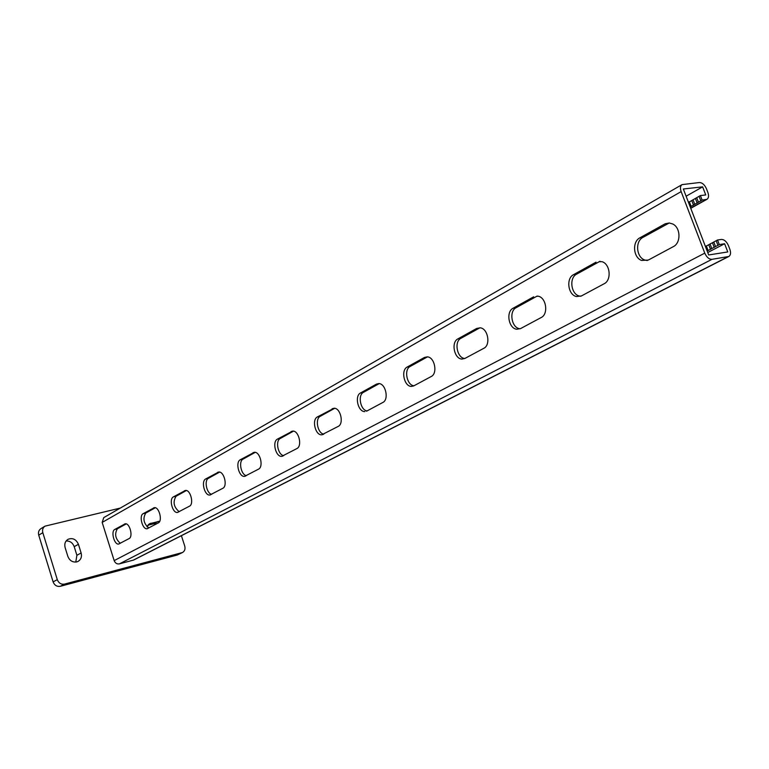<?xml version="1.0" encoding="UTF-8"?>
<svg xmlns="http://www.w3.org/2000/svg" width="769" height="769" viewBox="0 0 769 769"><rect width="100%" height="100%" fill="white"/><g stroke="black" fill="none" stroke-linecap="round" stroke-linejoin="round"><path stroke-width="1.15" d="M76.756 561.908L78.14 561.37C81.043 559.496 82.033 556.689 81.12 552.969L78.419 544.289C76.112 539.232 72.622 537.579 67.97 539.338C65.182 541.213 64.231 543.971 65.134 547.615L67.835 556.343C69.614 560.659 72.584 562.514 76.756 561.908M75.785 562.081L76.89 555.295L74.209 546.663C72.671 542.751 69.979 540.857 66.124 540.972M120.349 508.059L45.015 526.15C42.853 527.669 42.122 529.851 42.824 532.686L57.291 579.653C58.723 583.142 61.136 584.623 64.519 584.104L182.484 552.526C184.733 551.162 185.483 548.989 184.723 546.009L181.407 535.695M64.519 584.104L60.309 586.305L177.178 555.045L181.705 552.815M42.824 532.686L38.729 535.147L53.109 581.883L57.291 579.653M156.674 523.785L153.829 523.756L147.84 525.246M38.729 535.147C38.037 532.321 38.767 530.149 40.92 528.639L45.015 526.15M182.484 552.526L177.178 555.045M60.309 586.305C56.935 586.824 54.532 585.353 53.109 581.883M159.741 521.209L149.638 523.689L146.985 526.861M707.749 252.52L724.609 243.754L727.772 251.944L708.682 254.962L683.333 188.991L702.626 186.857L705.75 194.942L700.386 195.566L688.495 202.43M682.055 184.618L103.767 517.604L102.171 522.42L114.168 560.611L704.769 253.126L681.151 191.616C679.998 188.222 680.305 185.896 682.055 184.618L699.406 182.532C702.27 182.647 704.615 184.723 706.461 188.77L707.845 192.356C709.008 195.739 708.71 198.066 706.961 199.315L702.126 200.084L690.216 206.909M669.213 222.991L642.951 237.381C635.031 241.235 636.261 257.192 644.662 259.97L647.267 260.528M600.031 261.268L576.567 274.187C568.858 277.897 571.05 294.412 579.461 296.036L580.797 296.238M379.204 383.616L363.449 392.353C357.489 395.141 360.517 410.406 367.121 410.896M424.478 357.441L407.224 367.024C400.582 370.158 404.158 386.605 411.434 386.403L413.809 385.855L431.198 376.522C437.955 373.494 434.677 356.989 427.276 356.854L424.478 357.441L427.429 356.883L410.165 366.457C403.706 369.485 406.849 385.384 413.972 385.769M479.923 327.786L460.881 338.331C453.864 341.657 457.122 358.239 464.832 358.479L461.9 359.065L464.87 358.46L483.797 348.309C490.92 345.098 488.017 328.469 480.202 327.815L476.684 328.45L457.901 338.879C450.874 342.215 454.181 358.863 461.9 359.065M537.214 296.046L516.134 307.696C508.732 311.224 511.596 327.911 519.729 328.69L520.238 328.757M334.688 408.301L320.279 416.289L317.434 416.894C311.532 419.643 315.357 435.494 321.75 434.812L323.057 434.514M323.826 434.12C317.684 433.533 314.761 418.845 320.279 416.289M120.281 543.308C115.369 538.829 114.389 533.994 117.349 528.803L126.212 523.9M148.792 528.015C143.611 523.458 142.601 518.469 145.774 513.048L155.328 507.751M283.703 455.642C277.974 454.979 275.148 440.829 280.272 438.474L293.479 431.149M246.407 475.655C241.043 474.915 238.313 461.265 243.091 459.093L255.231 452.355M211.648 494.294C206.63 493.506 203.977 480.317 208.437 478.299L219.626 472.099M179.187 511.712C173.707 507.069 172.669 501.917 176.072 496.245L186.406 490.516M667.752 223.635L665.243 223.76L669.299 222.991L672.779 224.01C680.748 227.72 681.094 243.014 673.317 246.647L648.315 260.057L641.625 260.441L644.662 259.97M664.704 224.039L639.904 237.813C631.993 241.668 633.223 257.653 641.625 260.441M599.08 261.71L602.021 261.681C610.288 264.055 611.797 280.243 604.098 283.78L581.412 295.95L576.442 296.546L579.461 296.036M596.042 262.162L573.539 274.668C565.83 278.378 568.031 294.931 576.442 296.546M379.03 383.596L376.464 384.116L378.723 383.577C385.682 383.347 389.21 399.63 382.818 402.475L366.525 411.204M376.464 384.116L360.555 392.949C354.298 395.881 358.027 412.049 364.852 411.559M536.666 296.315L538.175 296.2C546.317 297.565 548.653 314.127 541.203 317.52L520.517 328.613L516.73 329.247L519.729 328.69M533.648 296.824L513.125 308.215C505.733 311.743 508.597 328.459 516.73 329.247M321.75 434.812L338.177 426.42C344.204 423.748 340.542 407.762 334.006 408.243L317.434 416.894M118.666 544.039L129.096 538.579C133.354 536.752 129.701 522.814 125.232 523.795L114.773 529.447C110.621 531.312 114.283 545.077 118.666 544.039L119.051 543.943M147.139 528.745L158.308 522.91C162.807 520.969 159.106 506.694 154.358 507.655L143.149 513.682C138.766 515.672 142.496 529.764 147.139 528.745L147.6 528.63M281.762 456.344L296.853 448.587C302.534 446.087 298.795 430.419 292.672 431.082L277.465 439.089C271.918 441.666 275.773 457.161 281.762 456.344L282.8 456.113M244.571 476.367L258.49 469.167C263.844 466.821 260.076 451.499 254.337 452.287L240.332 459.718C235.103 462.121 238.957 477.27 244.571 476.367L245.398 476.165M209.889 495.015L222.789 488.315C227.835 486.114 224.067 471.147 218.684 472.022L205.727 478.933C200.796 481.192 204.631 495.986 209.889 495.015L210.562 494.851M177.485 512.433L189.472 506.194C194.23 504.128 190.491 489.507 185.435 490.43L173.4 496.88C168.757 499.004 172.544 513.442 177.485 512.433L178.043 512.298M702.626 186.857L686.111 196.21M699.156 196.537L700.886 201.045M696.685 197.643L698.425 202.151M702.126 200.084L700.386 195.566M689.341 201.766L691.071 206.255M695.464 198.604L697.195 203.103M693.004 199.709L694.734 204.208M691.792 200.661L693.523 205.15M724.609 243.754L719.284 244.571L707.172 251.04M704.769 253.126C706.663 257.288 709.056 259.355 711.969 259.326L728.829 256.481C730.704 255.202 731.04 252.78 729.829 249.204L728.426 245.58C726.57 241.495 724.215 239.447 721.38 239.438L717.525 240.005L705.442 246.513M114.168 560.611C115.225 563.148 116.955 564.235 119.358 563.888L133.739 560.005L728.829 256.481M718.015 245.455L716.256 240.908M715.516 246.532L713.767 241.985M717.525 240.005L719.284 244.571M708.047 250.425L706.307 245.897M714.257 247.416L712.507 242.869M711.777 248.483L710.027 243.946M710.527 249.358L708.778 244.83M76.89 555.295L81.12 552.969M153.829 523.756L158.26 521.372M148.523 524.487L150.907 523.199M74.209 546.663L78.419 544.289M690.697 208.139L706 199.623M102.171 522.42L681.151 191.616M642.951 237.381L639.904 237.813M516.134 307.696L513.125 308.215M479.673 327.911L476.684 328.45M460.881 338.331L457.901 338.879M410.165 366.457L407.224 367.024M363.449 392.353L360.555 392.949M334.361 408.262L332.141 408.724M576.567 274.187L573.539 274.668M119.358 563.888L711.969 259.326M133.066 560.265L728.051 256.731M117.349 528.803L114.773 529.447M125.549 523.785L124.501 524.035M176.072 496.245L173.4 496.88M185.79 490.42L184.473 490.737M208.437 478.299L205.727 478.933M219.05 472.012L217.56 472.358M243.091 459.093L240.332 459.718M254.712 452.287L253.02 452.662M280.272 438.474L277.465 439.089M293.047 431.092L291.115 431.505M145.774 513.048L143.149 513.682M154.694 507.646L153.521 507.925M690.764 208.322L706.961 199.315M411.434 386.403L413.607 385.951"/></g></svg>
